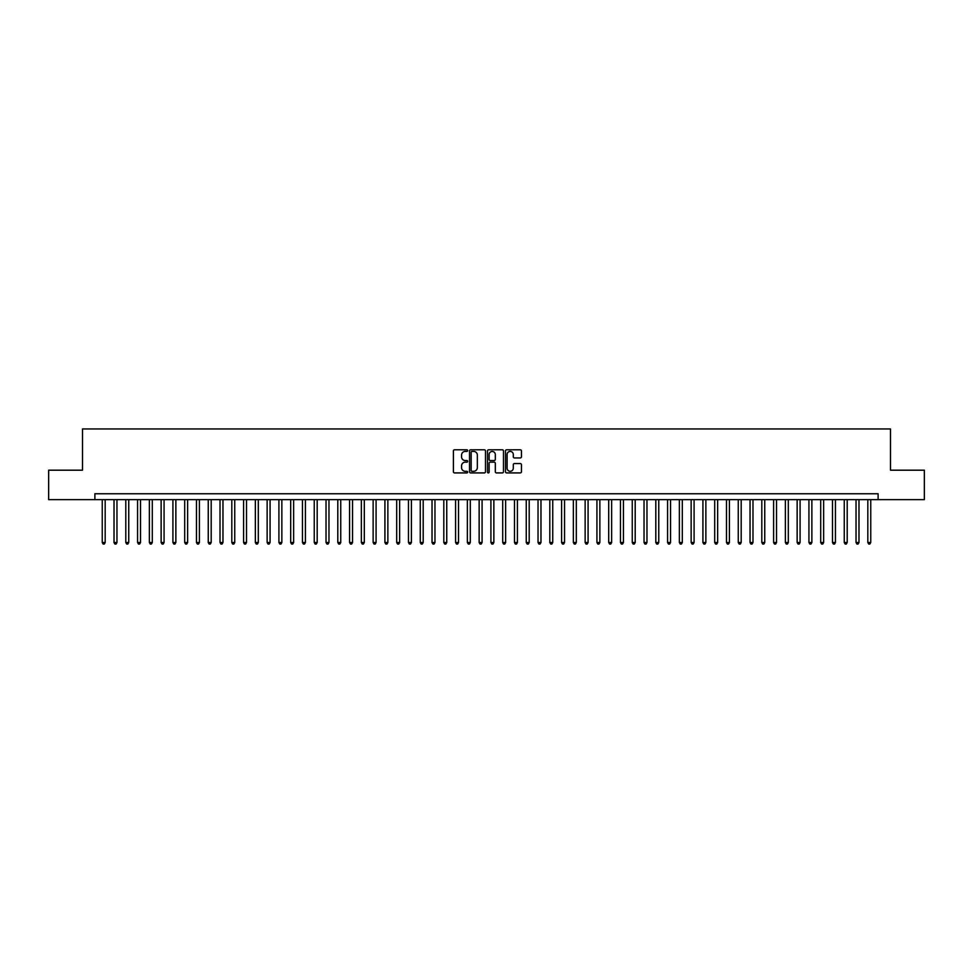 <?xml version="1.0" encoding="UTF-8"?>
<svg xmlns="http://www.w3.org/2000/svg" width="973" height="973" viewBox="0 0 973 973"><rect width="100%" height="100%" fill="white"/><g stroke="black" fill="none" stroke-linecap="round" stroke-linejoin="round"><path stroke-width="1.46" d="M467.66 450.596A0.815 0.815 0 0 0 466.845 449.794L454.561 449.794A1.155 1.155 0 0 0 453.406 450.949L453.406 471.759A1.155 1.155 0 0 0 454.561 472.914L466.845 472.914A0.815 0.815 0 0 0 467.66 472.1A0.815 0.815 0 0 0 466.845 471.297L465.252 471.297A3.697 3.697 0 0 1 461.555 467.599L461.555 465.86A3.697 3.697 0 0 1 465.252 462.163L466.845 462.163A0.815 0.815 0 0 0 467.66 461.348A0.815 0.815 0 0 0 466.845 460.545L465.252 460.545A3.697 3.697 0 0 1 461.555 456.848L461.555 455.109A3.697 3.697 0 0 1 465.252 451.411L466.845 451.411A0.815 0.815 0 0 0 467.66 450.596M520.287 457.942A1.155 1.155 0 0 0 521.443 456.787L521.443 450.949A1.155 1.155 0 0 0 520.287 449.794L506.641 449.794A1.155 1.155 0 0 0 505.486 450.949L505.486 471.759A1.155 1.155 0 0 0 506.641 472.914L520.287 472.914A1.155 1.155 0 0 0 521.443 471.759L521.443 464.705A1.155 1.155 0 0 0 520.287 463.549L514.449 463.549A1.155 1.155 0 0 0 513.294 464.705L513.294 468.208A3.089 3.089 0 0 1 510.205 471.297A3.089 3.089 0 0 1 507.103 468.208L507.103 454.5A3.089 3.089 0 0 1 510.205 451.411A3.089 3.089 0 0 1 513.294 454.5L513.294 456.787A1.155 1.155 0 0 0 514.449 457.942L520.287 457.942M94.88 499.636L48.65 499.636L48.65 470.19L82.51 470.19L82.51 428.959L890.49 428.959L890.49 470.19L924.35 470.19L924.35 499.636L878.12 499.636L878.12 493.749L94.88 493.749L94.88 499.636L878.12 499.636M485.491 450.949A1.155 1.155 0 0 0 484.335 449.794L470.689 449.794A1.155 1.155 0 0 0 469.533 450.949L469.533 471.759A1.155 1.155 0 0 0 470.689 472.914L484.335 472.914A1.155 1.155 0 0 0 485.491 471.759L485.491 450.949M488.665 449.794L502.311 449.794A1.155 1.155 0 0 1 503.467 450.949L503.467 471.759A1.155 1.155 0 0 1 502.311 472.914L496.473 472.914A1.155 1.155 0 0 1 495.318 471.759L495.318 463.318A1.155 1.155 0 0 0 494.162 462.163L490.283 462.163A1.155 1.155 0 0 0 489.127 463.318L489.127 472.1A0.815 0.815 0 0 1 488.324 472.914A0.815 0.815 0 0 1 487.509 472.1L487.509 450.949A1.155 1.155 0 0 1 488.665 449.794M471.966 451.411A0.815 0.815 0 0 0 471.151 452.226L471.151 470.482A0.815 0.815 0 0 0 471.966 471.297L473.644 471.297A3.697 3.697 0 0 0 477.342 467.599L477.342 455.109A3.697 3.697 0 0 0 473.644 451.411L471.966 451.411M495.318 454.561A3.089 3.089 0 0 0 492.229 451.472A3.089 3.089 0 0 0 489.127 454.561L489.127 459.39A1.155 1.155 0 0 0 490.283 460.545L494.162 460.545A1.155 1.155 0 0 0 495.318 459.39L495.318 454.561M102.238 499.636L102.238 542.508L105.181 542.508L105.181 499.636M105.181 542.508L104.306 544.041L103.126 544.041L102.238 542.508M114.023 499.636L114.023 542.508L116.967 542.508L116.967 499.636M116.967 542.508L116.079 544.041L114.899 544.041L114.023 542.508M125.797 499.636L125.797 542.508L128.74 542.508L128.74 499.636M128.74 542.508L127.852 544.041L126.685 544.041L125.797 542.508M137.57 499.636L137.57 542.508L140.513 542.508L140.513 499.636M140.513 542.508L139.638 544.041L138.458 544.041L137.57 542.508M149.356 499.636L149.356 542.508L152.299 542.508L152.299 499.636M152.299 542.508L151.411 544.041L150.231 544.041L149.356 542.508M161.129 499.636L161.129 542.508L164.072 542.508L164.072 499.636M164.072 542.508L163.196 544.041L162.017 544.041L161.129 542.508M172.914 499.636L172.914 542.508L175.858 542.508L175.858 499.636M175.858 542.508L174.97 544.041L173.79 544.041L172.914 542.508M184.688 499.636L184.688 542.508L187.631 542.508L187.631 499.636M187.631 542.508L186.743 544.041L185.575 544.041L184.688 542.508M196.461 499.636L196.461 542.508L199.404 542.508L199.404 499.636M199.404 542.508L198.528 544.041L197.349 544.041L196.461 542.508M208.246 499.636L208.246 542.508L211.19 542.508L211.19 499.636M211.19 542.508L210.302 544.041L209.122 544.041L208.246 542.508M220.02 499.636L220.02 542.508L222.963 542.508L222.963 499.636M222.963 542.508L222.087 544.041L220.907 544.041L220.02 542.508M231.805 499.636L231.805 542.508L234.748 542.508L234.748 499.636M234.748 542.508L233.861 544.041L232.681 544.041L231.805 542.508M243.578 499.636L243.578 542.508L246.522 542.508L246.522 499.636M246.522 542.508L245.634 544.041L244.466 544.041L243.578 542.508M255.352 499.636L255.352 542.508L258.295 542.508L258.295 499.636M258.295 542.508L257.419 544.041L256.24 544.041L255.352 542.508M267.137 499.636L267.137 542.508L270.08 542.508L270.08 499.636M270.08 542.508L269.193 544.041L268.013 544.041L267.137 542.508M278.91 499.636L278.91 542.508L281.854 542.508L281.854 499.636M281.854 542.508L280.978 544.041L279.798 544.041L278.91 542.508M290.684 499.636L290.684 542.508L293.639 542.508L293.639 499.636M293.639 542.508L292.751 544.041L291.572 544.041L290.684 542.508M302.469 499.636L302.469 542.508L305.413 542.508L305.413 499.636M305.413 542.508L304.525 544.041L303.345 544.041L302.469 542.508M314.243 499.636L314.243 542.508L317.186 542.508L317.186 499.636M317.186 542.508L316.31 544.041L315.13 544.041L314.243 542.508M326.028 499.636L326.028 542.508L328.971 542.508L328.971 499.636M328.971 542.508L328.083 544.041L326.904 544.041L326.028 542.508M337.801 499.636L337.801 542.508L340.745 542.508L340.745 499.636M340.745 542.508L339.869 544.041L338.689 544.041L337.801 542.508M349.575 499.636L349.575 542.508L352.53 542.508L352.53 499.636M352.53 542.508L351.642 544.041L350.462 544.041L349.575 542.508M361.36 499.636L361.36 542.508L364.303 542.508L364.303 499.636M364.303 542.508L363.416 544.041L362.236 544.041L361.36 542.508M373.133 499.636L373.133 542.508L376.077 542.508L376.077 499.636M376.077 542.508L375.201 544.041L374.021 544.041L373.133 542.508M384.919 499.636L384.919 542.508L387.862 542.508L387.862 499.636M387.862 542.508L386.974 544.041L385.795 544.041L384.919 542.508M396.692 499.636L396.692 542.508L399.635 542.508L399.635 499.636M399.635 542.508L398.748 544.041L397.58 544.041L396.692 542.508M408.465 499.636L408.465 542.508L411.409 542.508L411.409 499.636M411.409 542.508L410.533 544.041L409.353 544.041L408.465 542.508M420.251 499.636L420.251 542.508L423.194 542.508L423.194 499.636M423.194 542.508L422.306 544.041L421.127 544.041L420.251 542.508M432.024 499.636L432.024 542.508L434.967 542.508L434.967 499.636M434.967 542.508L434.092 544.041L432.912 544.041L432.024 542.508M443.81 499.636L443.81 542.508L446.753 542.508L446.753 499.636M446.753 542.508L445.865 544.041L444.685 544.041L443.81 542.508M455.583 499.636L455.583 542.508L458.526 542.508L458.526 499.636M458.526 542.508L457.638 544.041L456.471 544.041L455.583 542.508M467.356 499.636L467.356 542.508L470.3 542.508L470.3 499.636M470.3 542.508L469.424 544.041L468.244 544.041L467.356 542.508M479.142 499.636L479.142 542.508L482.085 542.508L482.085 499.636M482.085 542.508L481.197 544.041L480.017 544.041L479.142 542.508M490.915 499.636L490.915 542.508L493.858 542.508L493.858 499.636M493.858 542.508L492.983 544.041L491.803 544.041L490.915 542.508M502.7 499.636L502.7 542.508L505.644 542.508L505.644 499.636M505.644 542.508L504.756 544.041L503.576 544.041L502.7 542.508M514.474 499.636L514.474 542.508L517.417 542.508L517.417 499.636M517.417 542.508L516.529 544.041L515.362 544.041L514.474 542.508M526.247 499.636L526.247 542.508L529.19 542.508L529.19 499.636M529.19 542.508L528.315 544.041L527.135 544.041L526.247 542.508M538.033 499.636L538.033 542.508L540.976 542.508L540.976 499.636M540.976 542.508L540.088 544.041L538.908 544.041L538.033 542.508M549.806 499.636L549.806 542.508L552.749 542.508L552.749 499.636M552.749 542.508L551.873 544.041L550.694 544.041L549.806 542.508M561.591 499.636L561.591 542.508L564.535 542.508L564.535 499.636M564.535 542.508L563.647 544.041L562.467 544.041L561.591 542.508M573.365 499.636L573.365 542.508L576.308 542.508L576.308 499.636M576.308 542.508L575.42 544.041L574.252 544.041L573.365 542.508M585.138 499.636L585.138 542.508L588.081 542.508L588.081 499.636M588.081 542.508L587.206 544.041L586.026 544.041L585.138 542.508M596.923 499.636L596.923 542.508L599.867 542.508L599.867 499.636M599.867 542.508L598.979 544.041L597.799 544.041L596.923 542.508M608.697 499.636L608.697 542.508L611.64 542.508L611.64 499.636M611.64 542.508L610.764 544.041L609.585 544.041L608.697 542.508M620.47 499.636L620.47 542.508L623.425 542.508L623.425 499.636M623.425 542.508L622.538 544.041L621.358 544.041L620.47 542.508M632.255 499.636L632.255 542.508L635.199 542.508L635.199 499.636M635.199 542.508L634.311 544.041L633.131 544.041L632.255 542.508M644.029 499.636L644.029 542.508L646.972 542.508L646.972 499.636M646.972 542.508L646.096 544.041L644.917 544.041L644.029 542.508M655.814 499.636L655.814 542.508L658.757 542.508L658.757 499.636M658.757 542.508L657.87 544.041L656.69 544.041L655.814 542.508M667.587 499.636L667.587 542.508L670.531 542.508L670.531 499.636M670.531 542.508L669.655 544.041L668.475 544.041L667.587 542.508M679.361 499.636L679.361 542.508L682.316 542.508L682.316 499.636M682.316 542.508L681.428 544.041L680.249 544.041L679.361 542.508M691.146 499.636L691.146 542.508L694.09 542.508L694.09 499.636M694.09 542.508L693.202 544.041L692.022 544.041L691.146 542.508M702.92 499.636L702.92 542.508L705.863 542.508L705.863 499.636M705.863 542.508L704.987 544.041L703.807 544.041L702.92 542.508M714.705 499.636L714.705 542.508L717.648 542.508L717.648 499.636M717.648 542.508L716.76 544.041L715.581 544.041L714.705 542.508M726.478 499.636L726.478 542.508L729.422 542.508L729.422 499.636M729.422 542.508L728.534 544.041L727.366 544.041L726.478 542.508M738.252 499.636L738.252 542.508L741.195 542.508L741.195 499.636M741.195 542.508L740.319 544.041L739.139 544.041L738.252 542.508M750.037 499.636L750.037 542.508L752.98 542.508L752.98 499.636M752.98 542.508L752.093 544.041L750.913 544.041L750.037 542.508M761.81 499.636L761.81 542.508L764.754 542.508L764.754 499.636M764.754 542.508L763.878 544.041L762.698 544.041L761.81 542.508M773.596 499.636L773.596 542.508L776.539 542.508L776.539 499.636M776.539 542.508L775.651 544.041L774.472 544.041L773.596 542.508M785.369 499.636L785.369 542.508L788.312 542.508L788.312 499.636M788.312 542.508L787.425 544.041L786.257 544.041L785.369 542.508M797.142 499.636L797.142 542.508L800.086 542.508L800.086 499.636M800.086 542.508L799.21 544.041L798.03 544.041L797.142 542.508M808.928 499.636L808.928 542.508L811.871 542.508L811.871 499.636M811.871 542.508L810.983 544.041L809.804 544.041L808.928 542.508M820.701 499.636L820.701 542.508L823.645 542.508L823.645 499.636M823.645 542.508L822.769 544.041L821.589 544.041L820.701 542.508M832.487 499.636L832.487 542.508L835.43 542.508L835.43 499.636M835.43 542.508L834.542 544.041L833.362 544.041L832.487 542.508M844.26 499.636L844.26 542.508L847.203 542.508L847.203 499.636M847.203 542.508L846.315 544.041L845.148 544.041L844.26 542.508M856.033 499.636L856.033 542.508L858.977 542.508L858.977 499.636M858.977 542.508L858.101 544.041L856.921 544.041L856.033 542.508M867.819 499.636L867.819 542.508L870.762 542.508L870.762 499.636M870.762 542.508L869.874 544.041L868.694 544.041L867.819 542.508"/></g></svg>
